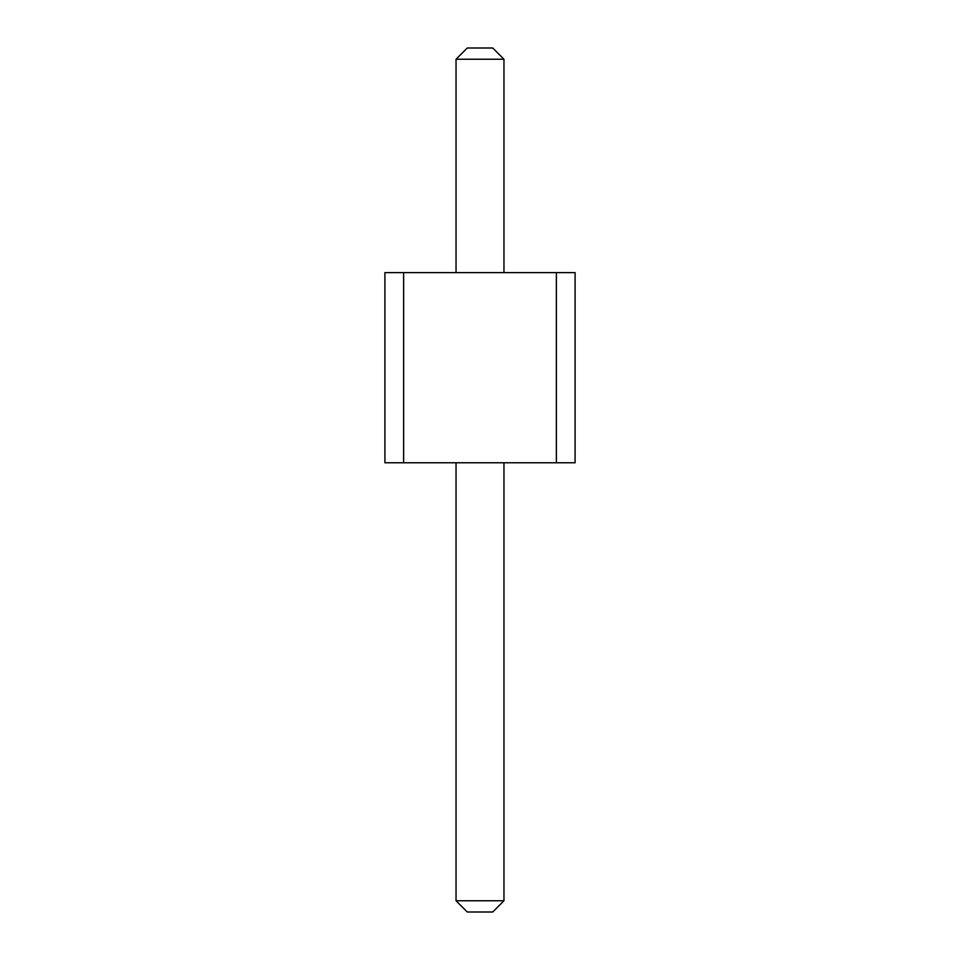 <?xml version="1.0" encoding="UTF-8"?>
<svg xmlns="http://www.w3.org/2000/svg" width="960" height="960" viewBox="0 0 960 960"><rect width="100%" height="100%" fill="white"/><g stroke="black" fill="none" stroke-linecap="round" stroke-linejoin="round"><path stroke-width="1.44" d="M403.632 462.78L384.912 462.78L384.912 272.616L403.632 272.616L403.632 462.78L575.088 462.78L575.088 272.616L403.632 272.616M556.368 272.616L556.368 462.78M456.036 272.616L456.036 59.232L503.964 59.232L503.964 272.616M456.036 462.78L456.036 900.768L467.268 912L492.732 912L503.964 900.768L456.036 900.768M503.964 462.78L503.964 900.768M503.964 59.232L492.732 48L467.268 48L456.036 59.232"/></g></svg>
